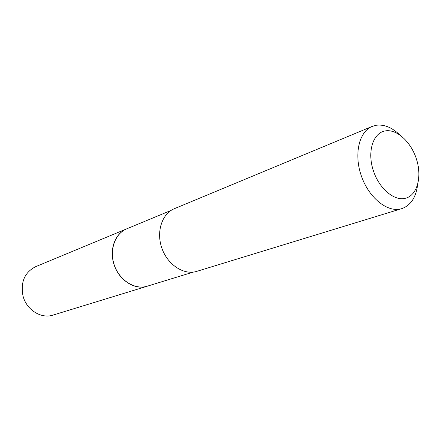<?xml version="1.0" encoding="UTF-8"?>
<svg xmlns="http://www.w3.org/2000/svg" width="441" height="441" viewBox="0 0 441 441"><rect width="100%" height="100%" fill="white"/><g stroke="black" fill="none" stroke-linecap="round" stroke-linejoin="round"><path stroke-width="0.66" d="M126.738 228.835L35.627 266.678C24.613 272.378 20.407 282.13 23.009 295.944C26.427 309.902 41.2 319.108 53.058 315.089L147.382 286.176M126.716 228.84C115.548 233.179 109.423 248.492 113.552 262.853C117.741 279.401 134.406 290.619 147.36 286.181M171.097 210.407L126.754 228.824C114.98 233.559 109.076 250.179 114.302 265.135C119.384 280.145 134.323 289.759 146.588 286.396L193.307 272.097M405.279 198.312C416.954 195.572 422.065 177.745 416.795 160.232C411.696 142.68 397.291 128.91 385.451 130.872C373.538 132.559 367.303 150.447 372.821 169.008C378.158 187.607 393.686 201.322 405.279 198.312M399.623 134.753C391.966 127.455 384.21 124.285 376.349 125.244L372.187 126.407C359.04 131.611 353.732 154.306 361.35 175.959C368.808 197.667 387.204 212.556 400.897 208.885L401.79 208.637C410.736 205.407 416.006 197.43 417.61 184.718M372.187 126.407L174.36 208.692C162.056 213.637 156.07 231.624 161.803 247.996C167.382 264.418 183.263 275.074 196.08 271.573L401.79 208.637"/></g></svg>
